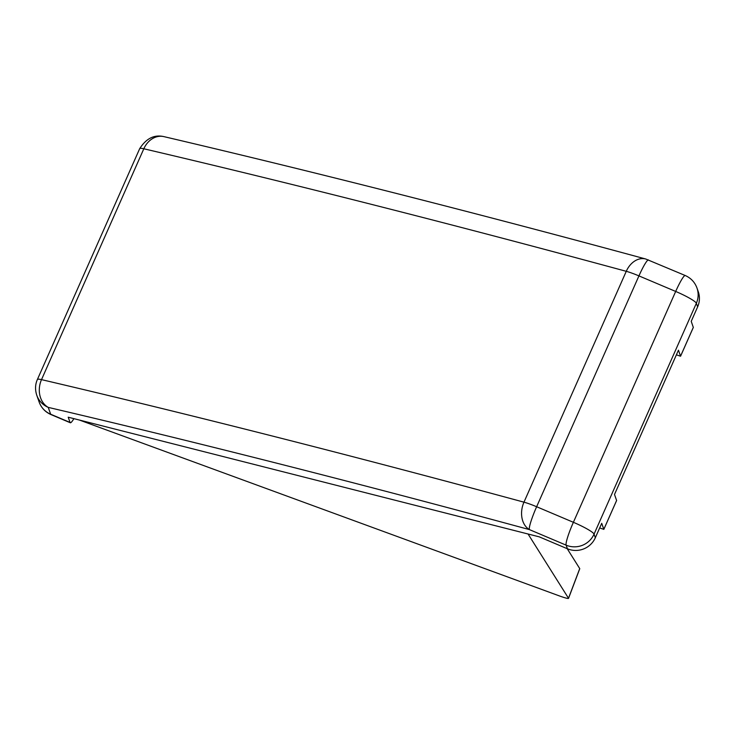 <?xml version="1.0" encoding="UTF-8"?>
<svg xmlns="http://www.w3.org/2000/svg" width="735" height="735" viewBox="0 0 735 735"><rect width="100%" height="100%" fill="white"/><g stroke="black" fill="none" stroke-linecap="round" stroke-linejoin="round"><path stroke-width="1.1" d="M693.307 327.406L691.231 321.324L697.625 306.89A21.232 20.883 -19.4 0 0 698.25 291.62L696.973 288.01A21.232 20.883 160.6 0 1 696.357 303.279A21.232 2.811 -156.1 0 0 689.77 298.318A21.232 2.811 -156.1 0 0 675.686 291.446L573.383 522.3L536.633 506.737A21.232 2.6 -67 0 0 529.384 529.595A21.232 15.922 -74.8 0 1 523.963 502.17L626.266 271.316A7833.869 1036.469 -156.1 0 0 143.821 148.773L41.518 379.627A21.232 17.245 103.2 0 0 48.244 407.383C199.286 442.782 359.672 483.511 529.384 529.595L566.134 545.159A21.232 2.6 -67 0 1 573.383 522.3A21.232 2.811 23.9 0 1 587.476 529.172A21.232 2.811 23.9 0 1 594.055 534.134A21.232 20.883 160.6 0 1 566.134 545.159L567.402 548.769L539.269 536.853L528.061 534.005L568.504 598.244A10.612 0.946 20.7 0 1 568.532 598.373A10.612 0.946 20.7 0 1 566.198 598.115A10.612 0.946 20.7 0 1 559.445 595.938L79.426 420.052L68.217 417.204L70.055 422.441L50.66 414.228A21.232 2.6 113 0 0 50.908 414.54L70.303 422.754A21.232 2.6 -67 0 1 70.055 422.441M528.061 534.005L79.426 420.052M36.75 395.2L36.75 395.2A21.232 20.883 -19.4 0 0 48.244 407.383L50.66 414.228A21.232 20.883 -19.4 0 1 39.157 402.045L36.75 395.2C34.977 389.679 35.179 384.46 37.366 379.545A21.232 2.811 23.9 0 1 41.518 379.627A7833.869 1036.469 23.9 0 1 523.963 502.17A21.232 2.811 -156.1 0 1 536.633 506.737L638.936 275.891L675.686 291.446A21.232 2.6 -67 0 1 685.231 275.515L645.771 259.014A21.232 15.922 -74.8 0 0 626.266 271.316A21.232 2.811 23.9 0 1 638.936 275.891A21.232 2.6 -67 0 1 648.49 259.951M73.895 418.647A21.232 2.6 -67 0 1 70.303 422.754M567.402 548.769A21.232 20.883 -19.4 0 0 595.332 537.744L601.717 523.32L603.83 529.365L599.668 527.95M603.83 529.365L616.619 500.517L614.506 494.462L678.451 350.182L680.564 356.227L676.393 354.812M568.532 598.373L579.759 568.715A10.612 0.946 -159.3 0 0 579.731 568.587L567.199 548.687M37.366 379.545L139.668 148.69A21.232 2.811 23.9 0 1 143.821 148.773A21.232 17.245 103.2 0 1 163.914 136.627C315.223 172.082 475.848 212.874 645.771 259.014M595.332 537.744L594.055 534.134L696.357 303.279L697.625 306.89M616.619 500.452L603.83 529.31M693.344 327.314L680.555 356.172M568.504 598.244L579.731 568.587M163.914 136.627C154.304 134.386 146.219 138.41 139.668 148.69M696.973 288.01C694.832 282.212 690.909 278.05 685.231 275.515M50.908 414.54C45.221 412.004 41.307 407.842 39.157 402.045M693.344 327.369L680.564 356.227"/></g></svg>
